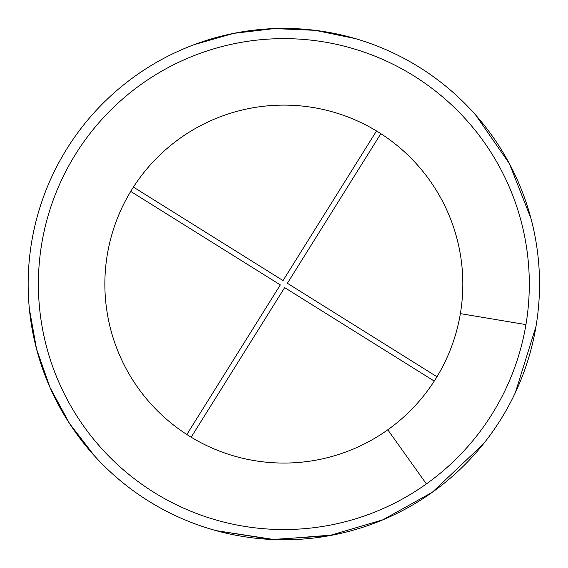 <?xml version="1.0" encoding="UTF-8"?>
<svg xmlns="http://www.w3.org/2000/svg" width="568" height="568" viewBox="0 0 568 568"><rect width="100%" height="100%" fill="white"/><g stroke="black" fill="none" stroke-linecap="round" stroke-linejoin="round"><path stroke-width="0.85" d="M483.368 443.984L432.326 492.25A255.685 255.685 0 0 1 44.354 373.63A255.685 255.685 0 0 1 259.342 29.579A255.685 255.685 0 0 1 536.029 326.288L515.353 392.63L536.029 326.288A255.685 255.685 0 0 1 432.326 492.25L383.024 519.755L328.666 535.816L272.022 539.501L215.939 530.59L274.365 539.6L333.281 534.95M94.558 455.969L69.552 423.565L50.048 387.589L36.529 348.972L29.344 308.694L36.529 348.972L50.048 387.589L69.552 423.565L94.558 455.969L69.552 423.565L50.048 387.589L36.529 348.972L29.344 308.694M194.398 44.56L233.746 33.356L274.387 28.577L315.268 30.338L355.355 38.603L315.268 30.338L274.387 28.577L233.746 33.356L194.398 44.56L233.746 33.356L274.387 28.577L315.268 30.338L355.355 38.603M475.636 114.992L509.347 163.556L530.995 218.545L509.347 163.556L475.636 114.992L509.347 163.556L530.995 218.545M460.371 313.628A178.984 178.984 0 0 1 116.199 346.771A178.984 178.984 0 0 1 266.69 105.932A178.984 178.984 0 0 1 460.371 313.628L525.94 324.598A245.461 245.461 0 0 1 53.932 370.052A245.461 245.461 0 0 1 260.321 39.76A245.461 245.461 0 0 1 525.94 324.598M186.844 434.499L280.322 284.902L130.725 191.423A178.984 178.984 0 0 1 132.06 189.243M436.969 376.754L287.373 283.276L380.851 133.672M191.182 437.211L284.66 287.614L434.264 381.092M376.513 130.967L283.034 280.564L133.43 187.085M536.029 326.288A255.685 255.685 0 0 1 44.354 373.63A255.685 255.685 0 0 1 259.342 29.579A255.685 255.685 0 0 1 536.029 326.288L515.353 392.63M432.326 492.25L383.024 519.755L328.666 535.816L272.022 539.501L215.939 530.59M426.39 483.922L387.781 429.798"/></g></svg>
